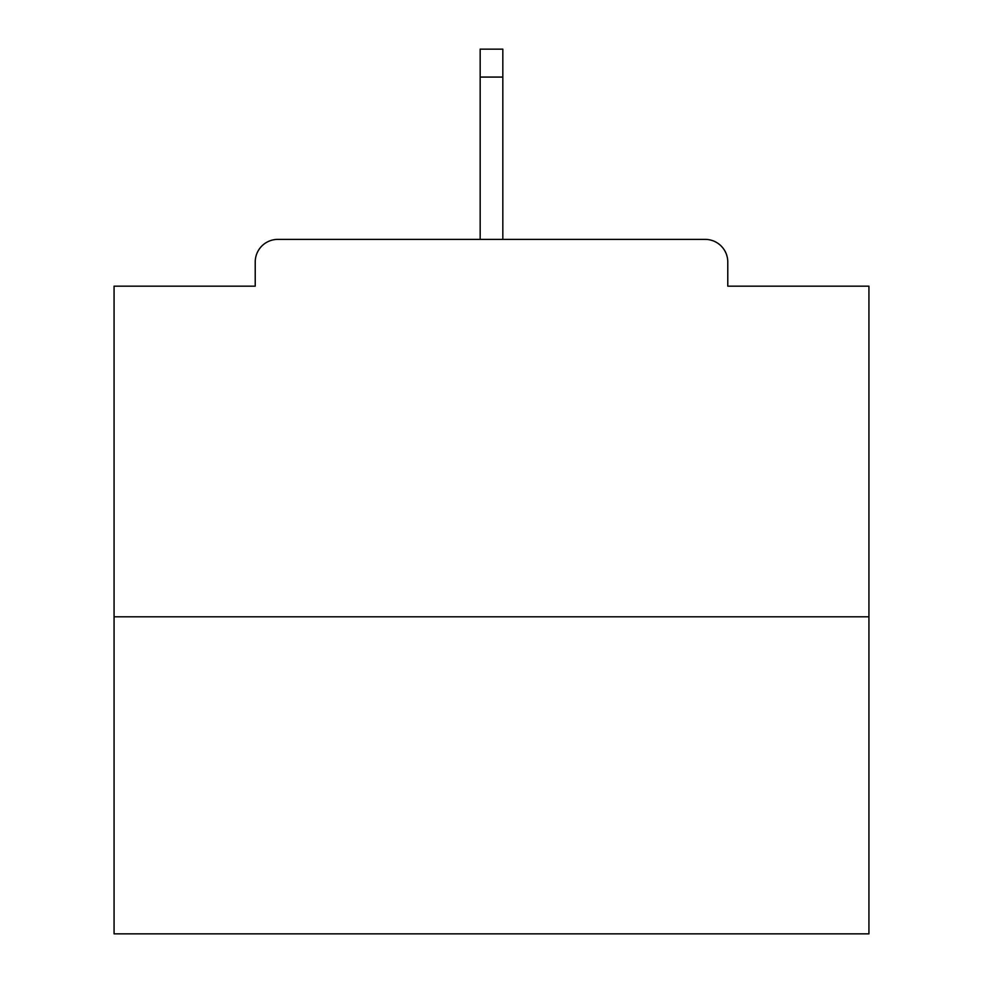 <?xml version="1.0" encoding="UTF-8"?>
<svg xmlns="http://www.w3.org/2000/svg" width="983" height="983" viewBox="0 0 983 983"><rect width="100%" height="100%" fill="white"/><g stroke="black" fill="none" stroke-linecap="round" stroke-linejoin="round"><path stroke-width="1.47" d="M727.776 286.176L727.776 262.019L727.776 286.176L868.935 286.176L868.935 933.85L114.065 933.85L114.065 286.176L255.224 286.176L255.224 262.019L255.224 286.176M868.935 616.808L114.065 616.808M727.776 262.019A22.646 22.646 0 0 0 705.13 239.373L277.87 239.373A22.646 22.646 0 0 0 255.224 262.019M705.13 239.373L609.263 239.373M373.737 239.373L277.87 239.373M502.829 77.079L480.171 77.079L480.171 49.15L502.829 49.15L502.829 239.373M480.171 77.079L480.171 239.373"/></g></svg>
